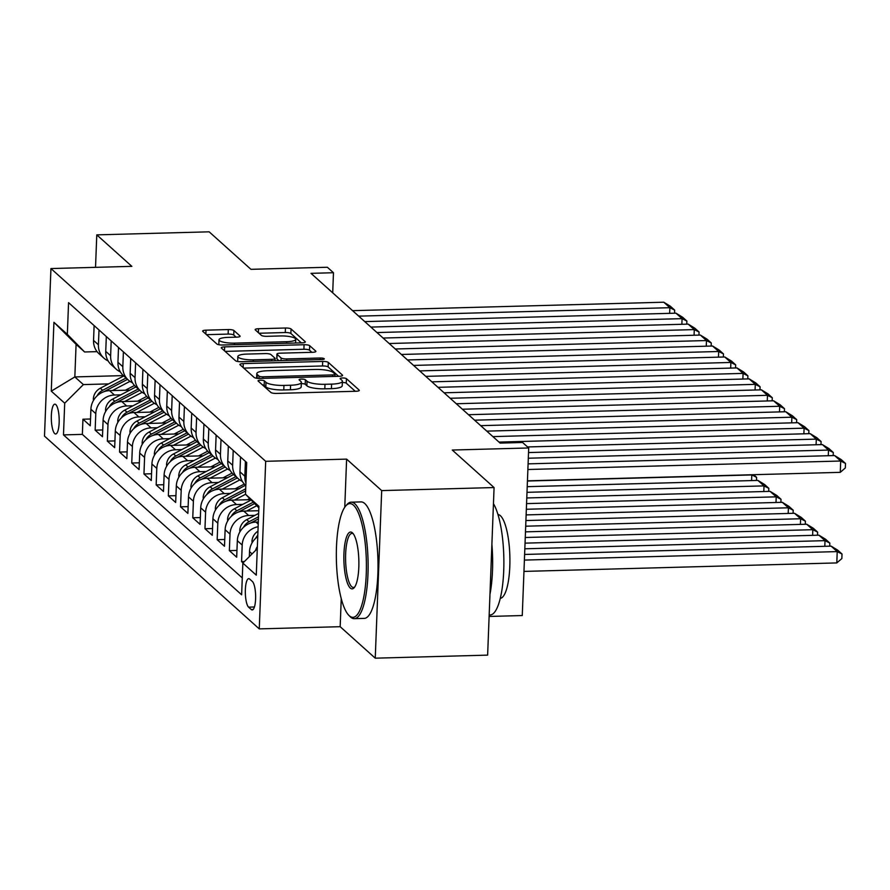 <?xml version="1.0" encoding="UTF-8"?>
<svg xmlns="http://www.w3.org/2000/svg" width="890" height="890" viewBox="0 0 890 890"><rect width="100%" height="100%" fill="white"/><g stroke="black" fill="none" stroke-linecap="round" stroke-linejoin="round"><path stroke-width="1.33" d="M260.425 380.208A3.204 0.745 2.2 0 0 258.067 380.842A3.204 0.745 2.2 0 0 258.178 381.053L270.894 392.468A4.572 1.068 2.2 0 0 276.512 393.425L355.933 391.266A4.572 1.068 2.2 0 0 359.304 390.376A4.572 1.068 2.2 0 0 359.148 390.076L346.421 378.651A3.204 0.745 2.2 0 0 342.494 377.983A3.204 0.745 2.2 0 0 340.136 378.617A3.204 0.745 2.2 0 0 340.247 378.817L341.894 380.297A14.641 3.415 2.2 0 1 342.405 381.243A14.641 3.415 2.2 0 1 331.603 384.124L324.983 384.302A14.641 3.415 2.2 0 1 307.039 381.243L305.381 379.763A3.204 0.745 2.2 0 0 301.454 379.096A3.204 0.745 2.2 0 0 299.096 379.73A3.204 0.745 2.2 0 0 299.207 379.941L300.853 381.409A14.641 3.415 2.2 0 1 301.365 382.355A14.641 3.415 2.2 0 1 290.574 385.236L283.954 385.415A14.641 3.415 2.2 0 1 265.999 382.355L264.352 380.887A3.204 0.745 2.2 0 0 260.425 380.208M54.702 433.575A14.919 3.927 -91.6 0 0 55.658 433.986A14.919 3.927 -91.6 0 0 59.196 420.792A14.919 3.927 -91.6 0 0 55.814 404.583A14.919 3.927 -91.6 0 0 54.846 404.171A14.919 3.927 -91.6 0 0 51.309 417.366A14.919 3.927 -91.6 0 0 54.702 433.575M233.914 330.513A4.572 1.068 2.2 0 0 228.307 329.556L206.024 330.168A4.572 1.068 2.2 0 0 202.653 331.058A4.572 1.068 2.2 0 0 202.809 331.358L216.938 344.041A4.572 1.068 2.2 0 0 222.556 344.997L301.977 342.839A4.572 1.068 2.2 0 0 305.348 341.938A4.572 1.068 2.2 0 0 305.192 341.649L291.063 328.966A4.572 1.068 2.2 0 0 285.445 328.01L258.534 328.733A4.572 1.068 2.2 0 0 255.163 329.634A4.572 1.068 2.2 0 0 255.319 329.934L261.371 335.363A4.572 1.068 2.2 0 0 266.978 336.32L280.328 335.953A12.238 2.859 2.2 0 1 295.758 339.301A12.238 2.859 2.2 0 1 286.736 341.704L234.448 343.128A12.238 2.859 2.2 0 1 219.007 339.78A12.238 2.859 2.2 0 1 228.04 337.377L236.751 337.132A4.572 1.068 2.2 0 0 240.122 336.242A4.572 1.068 2.2 0 0 239.966 335.942L233.914 330.513L233.747 335.041A4.572 1.068 2.2 0 0 228.129 334.084L206.502 334.673M341.248 598.659L340.169 626.694L375.246 658.177L381.688 490.601L494.072 487.553L452.276 450.04L528.705 447.97L522.597 442.486L500.124 443.098L310.999 273.341L333.472 272.729L327.364 267.256L250.947 269.336L209.161 231.823L96.776 234.871L95.53 267.345M381.688 490.601L346.611 459.118L265.687 461.309L50.941 268.558L131.853 266.355L96.776 234.871M243.27 363.598A4.572 1.068 2.2 0 0 239.899 364.5A4.572 1.068 2.2 0 0 240.055 364.789L254.195 377.471A4.572 1.068 2.2 0 0 259.802 378.428L339.224 376.281A4.572 1.068 2.2 0 0 342.594 375.38A4.572 1.068 2.2 0 0 342.439 375.079L328.31 362.397A4.572 1.068 2.2 0 0 322.692 361.44L243.27 363.598L243.126 367.537M235.572 360.762L221.432 348.079A4.572 1.068 2.2 0 1 221.276 347.779A4.572 1.068 2.2 0 1 224.647 346.878L304.069 344.719A4.572 1.068 2.2 0 1 309.687 345.676L315.728 351.105A4.572 1.068 2.2 0 1 315.894 351.405A4.572 1.068 2.2 0 1 312.512 352.307L280.305 353.174A4.572 1.068 2.2 0 0 276.935 354.075A4.572 1.068 2.2 0 0 277.09 354.376L281.107 357.969A4.572 1.068 2.2 0 0 286.714 358.926L320.244 358.014A3.204 0.745 2.2 0 1 324.283 358.893A3.204 0.745 2.2 0 1 321.924 359.527L241.179 361.718A4.572 1.068 2.2 0 1 235.572 360.762M494.072 487.553L487.631 655.129L375.246 658.177M90.524 419.001L82.948 419.212L90.268 425.787L90.902 409.255L95.786 413.628A18.646 17.455 -48.1 0 1 114.454 395.026L120.773 394.86M102.728 429.959L95.152 430.159L102.472 436.734L103.107 420.202L107.979 424.586A18.646 17.455 -48.1 0 1 126.658 405.985L132.977 405.807M114.932 440.906L107.345 441.117L114.665 447.681L115.3 431.161L120.183 435.533A18.646 17.455 -48.1 0 1 138.862 416.932L145.181 416.765M127.137 451.864L119.549 452.064L126.87 458.639L127.504 442.108L132.388 446.491A18.646 17.455 -48.1 0 1 151.066 427.879L157.374 427.712M139.329 462.811L131.753 463.022L139.074 469.586L139.708 453.055L144.592 457.438A18.646 17.455 -48.1 0 1 163.27 438.837L169.578 438.659M151.534 473.769L143.958 473.97L151.278 480.544L151.912 464.013L156.796 468.396A18.646 17.455 -48.1 0 1 175.464 449.784L181.783 449.617M163.738 484.716L156.162 484.928L163.482 491.491L164.116 474.96L168.989 479.343A18.646 17.455 -48.1 0 1 187.668 460.742L193.987 460.564M175.942 495.674L168.355 495.875L175.675 502.45L176.32 485.918L181.193 490.301A18.646 17.455 -48.1 0 1 199.872 471.689L206.191 471.522M188.146 506.621L180.559 506.822L187.879 513.397L188.513 496.865L193.397 501.248A18.646 17.455 -48.1 0 1 212.076 482.647L218.395 482.469M200.339 517.568L192.763 517.78L200.083 524.355L200.717 507.823L205.601 512.195A18.646 17.455 -48.1 0 1 224.28 493.594L230.588 493.427M212.543 528.527L204.967 528.727L212.287 535.302L212.921 518.77L217.805 523.153A18.646 17.455 -48.1 0 1 236.484 504.552L242.792 504.374M224.747 539.474L217.171 539.685L224.491 546.26L225.126 529.728L229.998 534.1A18.646 17.455 -48.1 0 1 248.677 515.499L254.996 515.332M236.951 550.432L229.364 550.632L236.684 557.207L237.33 540.675L242.202 545.058A18.646 17.455 -48.1 0 1 258.133 526.735M244.439 561.512L241.568 561.59L243.037 562.903M90.902 409.255A18.646 17.455 131.9 0 1 109.581 390.643L129.873 390.098M103.107 420.202A18.646 17.455 131.9 0 1 121.785 401.601L142.066 401.045M115.3 431.161A18.646 17.455 131.9 0 1 133.978 412.548L154.27 412.003M127.504 442.108A18.646 17.455 131.9 0 1 146.183 423.507L166.474 422.95M139.708 453.055A18.646 17.455 131.9 0 1 158.387 434.454L178.679 433.908M151.912 464.013A18.646 17.455 131.9 0 1 170.591 445.412L190.883 444.855M164.116 474.96A18.646 17.455 131.9 0 1 182.795 456.359L203.076 455.814M176.32 485.918A18.646 17.455 131.9 0 1 194.988 467.306L215.28 466.761M188.513 496.865A18.646 17.455 131.9 0 1 207.192 478.264L227.484 477.707M200.717 507.823A18.646 17.455 131.9 0 1 219.396 489.211L239.688 488.666M212.921 518.77A18.646 17.455 131.9 0 1 231.6 500.169L250.78 499.646M225.126 529.728A18.646 17.455 131.9 0 1 243.804 511.116L258.745 510.715M237.33 540.675A18.646 17.455 131.9 0 1 255.997 522.074L258.311 522.007M252.371 581.47L249.678 579.067A14.451 3.805 -91.6 0 0 248.755 578.656A14.451 3.805 -91.6 0 0 245.317 591.45A14.451 3.805 -91.6 0 0 248.599 607.147L251.292 609.55A14.451 3.805 -91.6 0 0 252.215 609.962A14.451 3.805 -91.6 0 0 255.641 597.168A14.451 3.805 -91.6 0 0 252.371 581.47M265.687 461.309L259.257 628.885L44.5 436.133L50.941 268.558M82.948 419.212L82.358 434.387L63.479 434.899L241.635 594.798L242.848 563.092L257.288 548.707M63.479 434.899L64.703 403.192L51.275 391.144L53.923 322.302L67.34 334.351L68.563 302.645L246.708 462.544L245.495 494.25L258.912 506.299L256.276 575.14L242.848 563.092M94.117 325.584L93.55 340.403A18.646 17.455 131.9 0 0 99.068 353.797L103.952 358.18A18.646 17.455 -48.1 0 1 98.423 344.786L99.001 329.968M106.322 336.531L105.743 351.361A18.646 17.455 131.9 0 0 111.272 364.744L116.156 369.128A18.646 17.455 -48.1 0 1 110.627 355.744L111.194 340.915M118.515 347.489L117.947 362.308A18.646 17.455 131.9 0 0 123.476 375.702L128.36 380.086A18.646 17.455 -48.1 0 1 122.831 366.691L123.399 351.861M130.719 358.436L130.151 373.266A18.646 17.455 131.9 0 0 135.68 386.649L140.564 391.033A18.646 17.455 -48.1 0 1 135.035 377.649L135.603 362.82M142.923 369.395L142.356 384.213A18.646 17.455 131.9 0 0 147.885 397.608L152.757 401.98A18.646 17.455 -48.1 0 1 147.239 388.596L147.807 373.767M155.127 380.341L154.56 395.171A18.646 17.455 131.9 0 0 160.078 408.555L164.962 412.938A18.646 17.455 -48.1 0 1 159.432 399.554L160.011 384.725M167.331 391.289L166.753 406.118A18.646 17.455 131.9 0 0 172.282 419.513L177.166 423.885A18.646 17.455 -48.1 0 1 171.637 410.501L172.204 395.672M179.524 402.247L178.957 417.076A18.646 17.455 131.9 0 0 184.486 430.46L189.37 434.843A18.646 17.455 -48.1 0 1 183.841 421.448L184.408 406.63M191.728 413.194L191.161 428.023A18.646 17.455 131.9 0 0 196.69 441.407L201.574 445.79A18.646 17.455 -48.1 0 1 196.045 432.407L196.612 417.577M203.932 424.152L203.365 438.981A18.646 17.455 131.9 0 0 208.894 452.365L213.767 456.748A18.646 17.455 -48.1 0 1 208.249 443.353L208.816 428.535M216.137 435.099L215.569 449.928A18.646 17.455 131.9 0 0 221.087 463.312L225.971 467.695A18.646 17.455 -48.1 0 1 220.442 454.312L221.02 439.482M228.341 446.057L227.762 460.875A18.646 17.455 131.9 0 0 233.291 474.27L238.175 478.653A18.646 17.455 -48.1 0 1 232.646 465.259L233.213 450.429M240.534 457.004L239.966 471.834A18.646 17.455 131.9 0 0 245.495 485.217L222.322 497.755L224.636 499.835A12.349 11.559 131.9 0 0 219.085 505.431M245.918 483.036A18.646 17.455 -48.1 0 1 244.85 476.217L245.417 461.387M249.334 556.628L249.523 551.622A18.646 17.455 -48.1 0 1 257.755 536.592M255.452 550.543A18.646 17.455 -48.1 0 1 257.366 546.549M241.568 561.59L242.202 545.058M229.364 550.632L229.998 534.1M217.171 539.685L217.805 523.153M204.967 528.727L205.601 512.195M192.763 517.78L193.397 501.248M180.559 506.822L181.193 490.301M168.355 495.875L168.989 479.343M156.162 484.928L156.796 468.396M143.958 473.97L144.592 457.438M131.753 463.022L132.388 446.491M119.549 452.064L120.183 435.533M107.345 441.117L107.979 424.586M95.152 430.159L95.786 413.628M82.358 434.387L242.28 577.922M123.376 375.602L74.838 376.926L83.382 384.591L108.569 383.901M489.122 616.447L522.263 615.546L528.705 447.97M340.169 626.694L259.257 628.885M332.704 292.821L333.472 272.729M97.066 351.639L84.628 351.973L76.084 344.308L74.838 376.926L51.275 391.144M258.857 507.878L245.495 494.25M242.336 481.368A18.646 17.455 -48.1 0 1 238.175 478.653M230.143 470.421A18.646 17.455 -48.1 0 1 225.971 467.695M217.939 459.463A18.646 17.455 -48.1 0 1 213.767 456.748M205.735 448.516A18.646 17.455 -48.1 0 1 201.574 445.79M193.531 437.569A18.646 17.455 -48.1 0 1 189.37 434.843M181.326 426.61A18.646 17.455 -48.1 0 1 177.166 423.885M169.133 415.663A18.646 17.455 -48.1 0 1 164.962 412.938M156.929 404.705A18.646 17.455 -48.1 0 1 152.757 401.98M144.725 393.758A18.646 17.455 -48.1 0 1 140.564 391.033M132.521 382.8A18.646 17.455 -48.1 0 1 128.36 380.086M120.317 371.853A18.646 17.455 -48.1 0 1 116.156 369.128M108.124 360.895A18.646 17.455 -48.1 0 1 103.952 358.18M67.34 334.351L84.628 351.973M83.382 384.591L64.703 403.192M53.923 322.302L76.084 344.308M346.611 459.118L344.764 507.244M262.416 384.858A3.204 0.745 2.2 0 1 264.174 385.415L265.821 386.894A14.641 3.415 2.2 0 0 283.776 389.942L283.954 385.415M301.365 382.355L301.187 386.894A14.641 3.415 2.2 0 1 290.396 389.764L283.776 389.942M342.405 381.243L342.227 385.771A14.641 3.415 2.2 0 1 331.436 388.652L324.817 388.83A14.641 3.415 2.2 0 1 306.861 385.771L305.214 384.302A3.204 0.745 2.2 0 0 301.321 383.623M355.277 391.289L346.243 383.19A3.204 0.745 2.2 0 0 342.35 382.511M338.567 376.292L328.132 366.925A4.572 1.068 2.2 0 0 322.525 365.968L243.749 368.104M259.046 376.125A3.204 0.745 2.2 0 0 262.973 376.793L332.693 374.901A3.204 0.745 2.2 0 0 335.052 374.267A3.204 0.745 2.2 0 0 334.94 374.067L333.205 372.51A14.641 3.415 2.2 0 0 315.26 369.45L267.601 370.741A14.641 3.415 2.2 0 0 256.798 373.622A14.641 3.415 2.2 0 0 257.31 374.568L259.046 376.125L258.957 378.439M256.798 373.622L256.632 378.15A14.641 3.415 2.2 0 0 256.632 378.25M225.126 351.394L303.902 349.258L304.069 344.719M311.867 352.318L309.509 350.204A4.572 1.068 2.2 0 0 303.902 349.258M276.935 354.075L276.757 358.603A4.572 1.068 2.2 0 0 276.912 358.904L278.915 360.695M246.886 354.087A12.238 2.859 2.2 0 0 237.853 356.49A12.238 2.859 2.2 0 0 253.294 359.838L271.706 359.338A4.572 1.068 2.2 0 0 275.088 358.436A4.572 1.068 2.2 0 0 274.921 358.136L270.916 354.543A4.572 1.068 2.2 0 0 265.298 353.586L246.886 354.087M237.853 356.49L237.686 361.017A12.238 2.859 2.2 0 0 237.841 361.507M236.095 337.154L233.747 335.041M219.007 339.78L218.84 344.308A12.238 2.859 2.2 0 0 218.962 344.742M301.321 342.861L290.885 333.494A4.572 1.068 2.2 0 0 285.278 332.537L259.012 333.249M523.954 571.413L836.789 562.925L837.223 551.6L524.399 560.088M524.611 554.448L831.115 546.126L837.746 550.187L842.018 554.014L841.851 558.553L836.789 562.925M842.018 554.014L837.223 551.6L831.115 546.126M528.093 463.857L834.598 455.547L840.705 461.02L840.271 472.345L845.322 467.962L845.5 463.434L840.705 461.02L527.87 469.508M527.436 480.834L840.271 472.345M834.598 455.547L841.228 459.607L845.5 463.434M349.247 615.713A56.871 14.963 -91.6 0 0 366.257 573.816A56.871 14.963 -91.6 0 0 353.497 505.197A56.871 14.963 -91.6 0 0 345.81 505.876A56.871 14.963 -91.6 0 0 336.409 560.867A56.871 14.963 -91.6 0 0 348.769 615.257A56.871 14.963 -91.6 0 0 349.247 615.713M345.81 505.876L347.022 504.497A58.262 15.33 88.4 0 1 351.138 502.171A58.262 15.33 88.4 0 1 354.887 503.807A58.262 15.33 88.4 0 1 368.126 567.108A58.262 15.33 88.4 0 1 354.298 618.661A58.262 15.33 88.4 0 1 350.538 617.037A58.262 15.33 88.4 0 1 350.059 616.57L348.769 615.257M350.304 588.09A28.436 7.487 88.4 0 1 343.929 553.78A28.436 7.487 88.4 0 1 352.429 532.832A28.436 7.487 88.4 0 1 352.663 533.054A28.436 7.487 88.4 0 1 358.848 560.255A28.436 7.487 88.4 0 1 354.153 587.745A28.436 7.487 88.4 0 1 350.304 588.09M353.308 533.822A27.034 7.109 -91.6 0 0 351.984 533.399A27.034 7.109 -91.6 0 0 345.576 557.318A27.034 7.109 -91.6 0 0 351.706 586.688A27.034 7.109 -91.6 0 0 353.452 587.444A27.034 7.109 -91.6 0 0 354.754 586.944M493.449 503.662A58.262 15.33 88.4 0 1 503.784 568.799A58.262 15.33 88.4 0 1 490.056 614.979L489.177 615.001M491.892 544.391A58.262 15.33 88.4 0 1 489.967 594.275M497.977 514.531A41.952 11.036 88.4 0 1 500.38 515.688A41.952 11.036 88.4 0 1 509.914 560.7A41.952 11.036 88.4 0 1 500.258 598.369M351.138 502.171L361.029 501.904A58.262 15.33 88.4 0 1 364.778 503.54A58.262 15.33 88.4 0 1 378.016 566.841A58.262 15.33 88.4 0 1 364.188 618.394L354.298 618.661M824.808 546.293L825.019 540.653L524.833 548.796M252.093 542.822L251.97 541.287A12.349 11.559 -48.1 0 1 257.955 531.174M525.044 543.145L818.922 535.179L825.553 539.229L829.814 543.067L829.702 546.16M257.8 535.302A12.349 11.559 131.9 0 0 255.686 538.283M829.814 543.067L825.019 540.653L818.922 535.179M812.603 535.346L812.815 529.695L525.267 537.504M239.888 531.875L239.766 530.329A12.349 11.559 -48.1 0 1 246.73 519.66L258.645 513.419M525.478 531.853L806.718 524.221L813.349 528.282L817.621 532.12L817.498 535.213M250.379 523.12A12.349 11.559 -48.1 0 1 250.513 523.053L258.434 518.903M258.512 516.779L249.044 521.74A12.349 11.559 131.9 0 0 243.482 527.336M817.621 532.12L812.815 529.695L806.718 524.221M800.399 524.399L800.611 518.748L525.701 526.201M246.619 511.038L256.754 505.731M227.695 520.917L227.562 519.382A12.349 11.559 -48.1 0 1 234.526 508.702L251.136 500.002M525.912 520.561L794.514 513.274L801.145 517.335L805.417 521.162L805.294 524.266M238.186 512.162A12.349 11.559 -48.1 0 1 238.309 512.095L254.618 503.562M253.272 502.183L236.84 510.782A12.349 11.559 131.9 0 0 231.278 516.378M805.417 521.162L800.611 518.748L794.514 513.274M247.431 499.735L249.712 498.545M788.195 513.441L788.418 507.79L526.135 514.909M234.415 500.091L245.518 494.284M215.491 509.97L215.358 508.424A12.349 11.559 -48.1 0 1 222.322 497.755M526.346 509.269L782.31 502.316L788.941 506.377L793.212 510.215L793.09 513.308M225.982 501.215A12.349 11.559 -48.1 0 1 226.105 501.148L245.618 490.935M245.707 488.81L224.636 499.835M793.212 510.215L788.418 507.79L782.31 502.316M528.527 452.565L822.393 444.588L828.501 450.073L828.279 455.713M528.304 458.216L828.501 450.073L833.296 452.487L833.173 455.58M822.393 444.588L829.024 448.649L833.296 452.487M498.99 442.085L810.2 433.641L816.297 439.115L816.086 444.766M527.57 446.947L816.297 439.115L821.092 441.529L820.981 444.633M810.2 433.641L816.831 437.702L821.092 441.529M486.786 431.127L797.996 422.683L804.093 428.168L803.881 433.808M492.893 436.612L804.093 428.168L808.899 430.582L808.776 433.675M797.996 422.683L804.627 426.744L808.899 430.582M474.593 420.18L785.792 411.736L791.889 417.21L791.677 422.861M480.689 425.654L791.889 417.21L796.695 419.624L796.572 422.728M785.792 411.736L792.423 415.797L796.695 419.624M235.227 488.788L244.305 484.038M775.991 502.494L776.214 496.843L526.568 503.618M222.222 489.133L239.799 479.933M203.287 499.012L203.154 497.477A12.349 11.559 -48.1 0 1 210.118 486.797L233.581 474.526M526.78 497.966L770.106 491.369L776.736 495.43L781.008 499.257L780.886 502.361M213.778 490.257A12.349 11.559 -48.1 0 1 213.9 490.19L237.363 477.919M235.894 476.606L212.443 488.877A12.349 11.559 131.9 0 0 206.881 494.473M781.008 499.257L776.214 496.843L770.106 491.369M462.388 409.233L773.588 400.789L779.696 406.263L779.473 411.903M468.485 414.707L779.696 406.263L784.49 408.677L784.368 411.77M773.588 400.789L780.219 404.839L784.49 408.677M223.023 477.83L232.101 473.08M763.798 491.536L764.009 485.896L527.002 492.326M210.018 478.186L227.606 468.986M191.083 488.065L190.95 486.519A12.349 11.559 -48.1 0 1 197.914 475.85L221.376 463.568M527.214 486.674L757.913 480.411L764.532 484.472L768.804 488.31L768.693 491.402M201.574 479.31A12.349 11.559 -48.1 0 1 201.696 479.243L225.159 466.961M223.69 465.648L200.239 477.93A12.349 11.559 131.9 0 0 194.676 483.526M768.804 488.31L764.009 485.896L757.913 480.411M450.184 398.275L761.384 389.831L767.491 395.305L767.269 400.956M456.281 403.749L767.491 395.305L772.286 397.73L772.164 400.823M761.384 389.831L768.014 393.892L772.286 397.73M210.83 466.883L219.897 462.132M751.594 480.589L751.805 474.937L527.436 481.023M197.814 467.239L215.402 458.027M178.879 477.107L178.757 475.572A12.349 11.559 -48.1 0 1 185.721 464.892L209.172 452.621M189.37 468.363A12.349 11.559 -48.1 0 1 189.503 468.296L212.955 456.014M211.497 454.701L188.035 466.972A12.349 11.559 131.9 0 0 182.472 472.579M753.641 474.693L756.611 477.351L751.594 474.748M756.611 477.351L756.489 480.455M437.98 387.328L749.191 378.884L755.287 384.358L755.076 389.998M444.088 392.801L755.287 384.358L760.082 386.772L759.971 389.876M749.191 378.884L755.81 382.945L760.082 386.772M198.626 455.925L207.704 451.174M185.609 456.281L203.198 447.08M166.686 466.16L166.552 464.625A12.349 11.559 -48.1 0 1 173.517 453.945L196.968 441.663M177.177 457.404A12.349 11.559 -48.1 0 1 177.299 457.338L200.751 445.067M199.293 443.743L175.831 456.025A12.349 11.559 131.9 0 0 170.268 461.621M425.776 376.37L736.987 367.926L743.083 373.399L742.872 379.051M431.884 381.843L743.083 373.399L747.889 375.825L747.767 378.918M736.987 367.926L743.617 371.987L747.889 375.825M186.422 444.978L195.5 440.227M173.405 445.334L190.994 436.122M154.482 455.213L154.348 453.666A12.349 11.559 -48.1 0 1 161.312 442.998L184.775 430.716M164.973 446.457A12.349 11.559 -48.1 0 1 165.095 446.391L188.558 434.109M187.089 432.796L163.627 445.078A12.349 11.559 131.9 0 0 158.075 450.674M174.218 434.02L183.296 429.269M161.212 434.376L178.79 425.175M142.278 444.255L142.144 442.719A12.349 11.559 -48.1 0 1 149.108 432.039L172.571 419.757M152.768 435.499A12.349 11.559 -48.1 0 1 152.891 435.433L176.354 423.162M174.885 421.838L151.434 434.12A12.349 11.559 131.9 0 0 145.871 439.716M162.013 423.073L171.091 418.322M149.008 423.429L166.597 414.217M130.073 433.308L129.94 431.761A12.349 11.559 -48.1 0 1 136.904 421.092L160.367 408.81M140.564 424.552A12.349 11.559 -48.1 0 1 140.687 424.486L164.149 412.204M162.681 410.891L139.229 423.173A12.349 11.559 131.9 0 0 133.667 428.769M149.82 412.126L158.887 407.375M136.804 412.471L154.393 403.27M117.869 422.349L117.747 420.814A12.349 11.559 -48.1 0 1 124.711 410.134L148.163 397.863M128.36 413.594A12.349 11.559 -48.1 0 1 128.494 413.527L151.945 401.257M150.488 399.944L127.025 412.215A12.349 11.559 131.9 0 0 121.463 417.811M137.616 401.168L146.694 396.417M124.6 401.524L142.189 392.312M105.676 411.403L105.543 409.856A12.349 11.559 -48.1 0 1 112.507 399.187L135.959 386.905M116.167 402.647A12.349 11.559 -48.1 0 1 116.29 402.58L139.741 390.298M138.284 388.986L114.821 401.268A12.349 11.559 131.9 0 0 109.259 406.864M413.583 365.423L724.783 356.979L730.879 362.453L730.668 368.104M419.68 370.896L730.879 362.453L735.685 364.867L735.563 367.971M724.783 356.979L731.413 361.04L735.685 364.867M401.379 354.465L712.578 346.021L718.686 351.494L718.464 357.146M407.475 359.949L718.686 351.494L723.481 353.92L723.359 357.012M712.578 346.021L719.209 350.082L723.481 353.92M389.175 343.518L700.374 335.074L706.482 340.547L706.26 346.199M395.271 348.991L706.482 340.547L711.277 342.962L711.154 346.065M700.374 335.074L707.005 339.135L711.277 342.962M376.971 332.56L688.181 324.116L694.278 329.6L694.067 335.241M383.078 338.044L694.278 329.6L699.073 332.014L698.962 335.107M688.181 324.116L694.801 328.176L699.073 332.014M364.767 321.613L675.977 313.169L682.074 318.642L681.862 324.294M370.874 327.086L682.074 318.642L686.88 321.056L686.757 324.16M675.977 313.169L682.608 317.229L686.88 321.056M125.412 390.221L134.49 385.47M112.396 390.565L129.984 381.365M93.472 400.444L93.339 398.909A12.349 11.559 -48.1 0 1 100.303 388.229L123.766 375.958M103.963 391.689A12.349 11.559 -48.1 0 1 104.086 391.622L127.548 379.351M126.08 378.039L102.617 390.31A12.349 11.559 131.9 0 0 97.055 395.905M352.574 310.666L663.773 302.211L669.87 307.695L669.658 313.336M358.67 316.139L669.87 307.695L674.676 310.109L674.553 313.202M663.773 302.211L670.404 306.271L674.676 310.109M109.581 390.643L114.454 395.026M121.785 401.601L126.658 405.985M133.978 412.548L138.862 416.932M146.183 423.507L151.066 427.879M158.387 434.454L163.27 438.837M170.591 445.412L175.464 449.784M182.795 456.359L187.668 460.742M194.988 467.306L199.872 471.689M207.192 478.264L212.076 482.647M219.396 489.211L224.28 493.594M231.6 500.169L236.484 504.552M243.804 511.116L248.677 515.499M255.997 522.074L258.233 524.077M93.55 340.403L98.423 344.786M105.743 351.361L110.627 355.744M117.947 362.308L122.831 366.691M130.151 373.266L135.035 377.649M142.356 384.213L147.239 388.596M154.56 395.171L159.432 399.554M166.753 406.118L171.637 410.501M178.957 417.076L183.841 421.448M191.161 428.023L196.045 432.407M203.365 438.981L208.249 443.353M215.569 449.928L220.442 454.312M227.762 460.875L232.646 465.259M239.966 471.834L244.85 476.217M249.523 551.622L252.07 553.903M253.127 609.505L251.292 609.55M254.429 606.991L248.599 607.147M265.821 386.894L265.999 382.355M290.396 389.764L290.574 385.236M305.214 384.302L305.381 379.763M306.861 385.771L307.039 381.243M324.817 388.83L324.983 384.302M331.436 388.652L331.603 384.124M346.243 383.19L346.421 378.651M359.126 390.654L359.148 390.076M264.174 385.415L264.352 380.887M322.525 365.968L322.692 361.44M328.132 366.925L328.31 362.397M342.416 375.658L342.439 375.079M262.917 378.35L262.973 376.793M332.637 376.459L332.693 374.901M257.166 378.317L257.31 374.568M224.491 350.827L224.647 346.878M309.509 350.204L309.687 345.676M315.705 351.684L315.728 351.105M276.912 358.904L277.09 354.376M281.006 360.628L281.107 357.969M286.658 360.483L286.714 358.926M320.189 359.571L320.244 358.014M253.227 361.385L253.294 359.838M271.65 360.884L271.706 359.338M239.944 336.52L239.966 335.942M234.382 344.675L234.448 343.128M286.669 343.262L286.736 341.704M258.378 332.682L258.534 328.733M285.278 332.537L285.445 328.01M290.885 333.494L291.063 328.966M305.17 342.227L305.192 341.649M205.868 334.106L206.024 330.168M228.129 334.084L228.307 329.556M251.981 541.532L252.56 542.055M239.777 530.585L240.356 531.107M246.73 519.66L249.044 521.74M227.584 519.638L228.163 520.149M234.526 508.702L236.84 510.782M215.38 508.68L215.959 509.202M203.176 497.733L203.754 498.244M210.118 486.797L212.443 488.877M190.972 486.774L191.55 487.297M197.914 475.85L200.239 477.93M178.768 475.827L179.346 476.339M185.721 464.892L188.035 466.972M166.575 464.869L167.153 465.392M173.517 453.945L175.831 456.025M154.37 453.922L154.949 454.434M161.312 442.998L163.627 445.078M142.166 442.964L142.745 443.487M149.108 432.039L151.434 434.12M129.962 432.017L130.541 432.54M136.904 421.092L139.229 423.173M117.758 421.07L118.337 421.582M124.711 410.134L127.025 412.215M105.565 410.112L106.144 410.635M112.507 399.187L114.821 401.268M93.361 399.165L93.939 399.677M100.303 388.229L102.617 390.31M334.974 376.392L335.052 374.267M274.999 360.795L275.088 358.436M295.614 343.017L295.758 339.301"/></g></svg>

